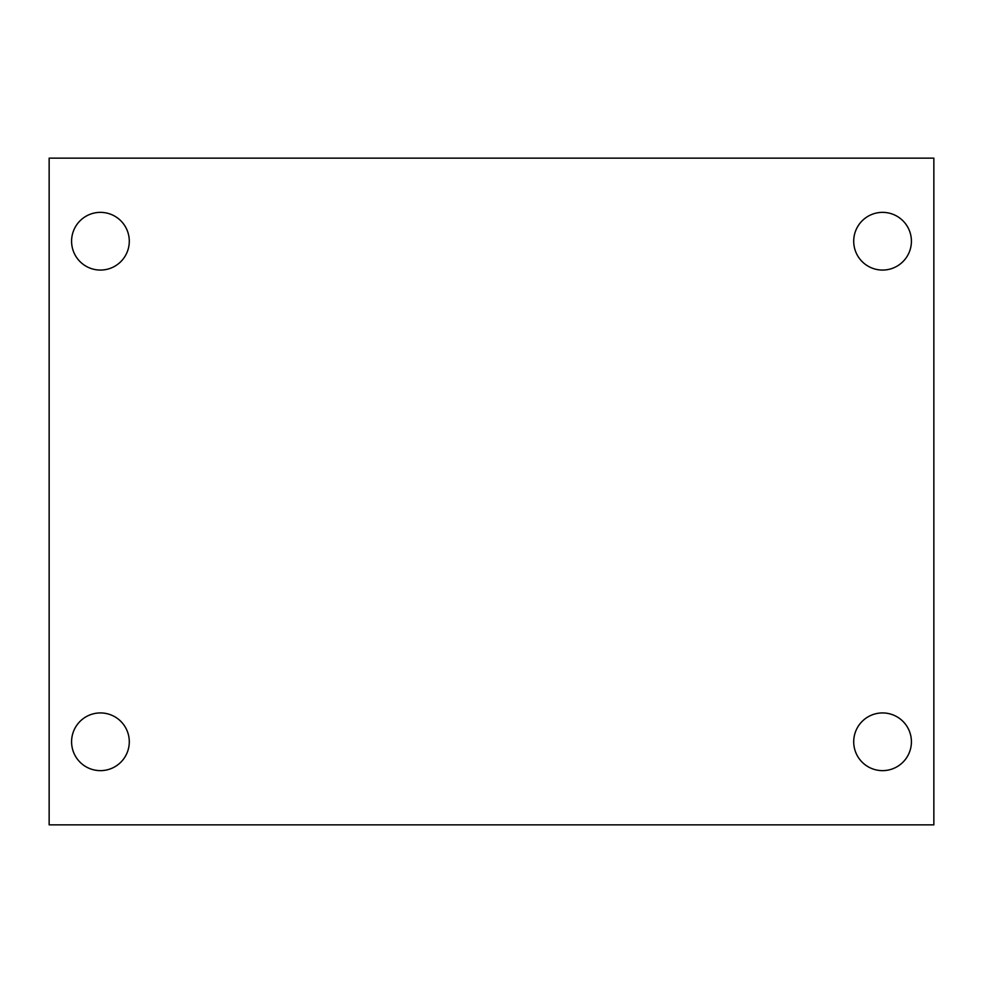 <?xml version="1.0" encoding="UTF-8"?>
<svg xmlns="http://www.w3.org/2000/svg" width="983" height="983" viewBox="0 0 983 983"><rect width="100%" height="100%" fill="white"/><g stroke="black" fill="none" stroke-linecap="round" stroke-linejoin="round"><path stroke-width="1.47" d="M49.15 158.14L933.85 158.14L933.85 824.86L49.15 824.86L49.15 158.14M100.438 712.933A28.851 28.851 0 0 1 129.289 741.784A28.851 28.851 0 0 1 100.438 770.635A28.851 28.851 0 0 1 71.587 741.784A28.851 28.851 0 0 1 100.438 712.933M882.562 712.933A28.851 28.851 0 0 1 911.413 741.784A28.851 28.851 0 0 1 882.562 770.635A28.851 28.851 0 0 1 853.711 741.784A28.851 28.851 0 0 1 882.562 712.933M882.562 212.365A28.851 28.851 0 0 1 911.413 241.216A28.851 28.851 0 0 1 882.562 270.067A28.851 28.851 0 0 1 853.711 241.216A28.851 28.851 0 0 1 882.562 212.365M100.438 212.365A28.851 28.851 0 0 1 129.289 241.216A28.851 28.851 0 0 1 100.438 270.067A28.851 28.851 0 0 1 71.587 241.216A28.851 28.851 0 0 1 100.438 212.365"/></g></svg>
